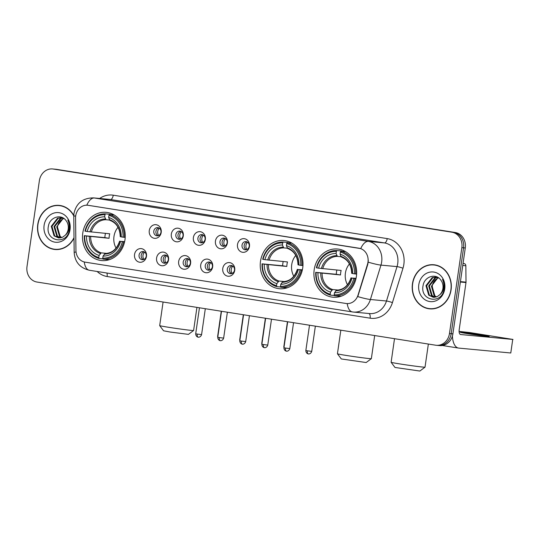 <?xml version="1.0" encoding="UTF-8"?>
<svg xmlns="http://www.w3.org/2000/svg" width="540" height="540" viewBox="0 0 540 540"><rect width="100%" height="100%" fill="white"/><g stroke="black" fill="none" stroke-linecap="round" stroke-linejoin="round"><path stroke-width="0.81" d="M260.51 261.266A24.212 21.357 -84.6 0 0 279.342 288.718A24.212 21.357 -84.6 0 0 302.717 267.955A24.212 21.357 -84.6 0 0 283.878 240.509A24.212 21.357 -84.6 0 0 260.51 261.266M314.185 269.771A24.212 21.357 -84.6 0 0 333.018 297.223A24.212 21.357 -84.6 0 0 356.393 276.46A24.212 21.357 -84.6 0 0 337.554 249.014A24.212 21.357 -84.6 0 0 314.185 269.771M82.762 233.105A24.212 21.357 -84.6 0 0 101.594 260.557A24.212 21.357 -84.6 0 0 124.969 239.794A24.212 21.357 -84.6 0 0 106.13 212.341A24.212 21.357 -84.6 0 0 82.762 233.105M146.482 256.379A6.851 6.041 95.4 0 1 139.536 262.211A6.851 6.041 95.4 0 1 134.541 254.482A6.851 6.041 95.4 0 1 141.487 248.65A6.851 6.041 95.4 0 1 146.482 256.379M139.07 255.062A4.111 3.625 -84.6 0 0 142.27 259.726A4.111 3.625 -84.6 0 0 146.239 256.203A4.111 3.625 -84.6 0 0 143.039 251.539A4.111 3.625 -84.6 0 0 139.07 255.062M168.541 259.875A6.851 6.041 95.4 0 1 161.595 265.707A6.851 6.041 95.4 0 1 156.6 257.978A6.851 6.041 95.4 0 1 163.546 252.146A6.851 6.041 95.4 0 1 168.541 259.875M161.129 258.559A4.111 3.625 -84.6 0 0 164.329 263.223A4.111 3.625 -84.6 0 0 168.298 259.693A4.111 3.625 -84.6 0 0 165.098 255.035A4.111 3.625 -84.6 0 0 161.129 258.559M190.6 263.365A6.851 6.041 95.4 0 1 183.654 269.204A6.851 6.041 95.4 0 1 178.659 261.475A6.851 6.041 95.4 0 1 185.605 255.643A6.851 6.041 95.4 0 1 190.6 263.365M183.188 262.055A4.111 3.625 -84.6 0 0 186.388 266.719A4.111 3.625 -84.6 0 0 190.357 263.189A4.111 3.625 -84.6 0 0 187.157 258.532A4.111 3.625 -84.6 0 0 183.188 262.055M212.659 266.861A6.851 6.041 95.4 0 1 205.713 272.693A6.851 6.041 95.4 0 1 200.718 264.971A6.851 6.041 95.4 0 1 207.664 259.139A6.851 6.041 95.4 0 1 212.659 266.861M205.247 265.552A4.111 3.625 -84.6 0 0 208.447 270.209A4.111 3.625 -84.6 0 0 212.416 266.686A4.111 3.625 -84.6 0 0 209.216 262.028A4.111 3.625 -84.6 0 0 205.247 265.552M234.725 270.358A6.851 6.041 95.4 0 1 227.772 276.19A6.851 6.041 95.4 0 1 222.777 268.468A6.851 6.041 95.4 0 1 229.723 262.629A6.851 6.041 95.4 0 1 234.725 270.358M227.306 269.048A4.111 3.625 -84.6 0 0 230.506 273.706A4.111 3.625 -84.6 0 0 234.475 270.182A4.111 3.625 -84.6 0 0 231.275 265.518A4.111 3.625 -84.6 0 0 227.306 269.048M161.21 232.45A6.851 6.041 95.4 0 1 154.264 238.288A6.851 6.041 95.4 0 1 149.269 230.56A6.851 6.041 95.4 0 1 156.215 224.728A6.851 6.041 95.4 0 1 161.21 232.45M153.799 231.14A4.111 3.625 -84.6 0 0 156.998 235.798A4.111 3.625 -84.6 0 0 160.967 232.274A4.111 3.625 -84.6 0 0 157.768 227.617A4.111 3.625 -84.6 0 0 153.799 231.14M183.269 235.946A6.851 6.041 95.4 0 1 176.324 241.778A6.851 6.041 95.4 0 1 171.329 234.056A6.851 6.041 95.4 0 1 178.274 228.224A6.851 6.041 95.4 0 1 183.269 235.946M175.858 234.637A4.111 3.625 -84.6 0 0 179.057 239.294A4.111 3.625 -84.6 0 0 183.026 235.771A4.111 3.625 -84.6 0 0 179.827 231.107A4.111 3.625 -84.6 0 0 175.858 234.637M205.335 239.443A6.851 6.041 95.4 0 1 198.382 245.275A6.851 6.041 95.4 0 1 193.388 237.553A6.851 6.041 95.4 0 1 200.333 231.714A6.851 6.041 95.4 0 1 205.335 239.443M197.917 238.126A4.111 3.625 -84.6 0 0 201.116 242.791A4.111 3.625 -84.6 0 0 205.085 239.267A4.111 3.625 -84.6 0 0 201.886 234.603A4.111 3.625 -84.6 0 0 197.917 238.126M227.394 242.939A6.851 6.041 95.4 0 1 220.441 248.771A6.851 6.041 95.4 0 1 215.447 241.043A6.851 6.041 95.4 0 1 222.392 235.21A6.851 6.041 95.4 0 1 227.394 242.939M219.976 241.623A4.111 3.625 -84.6 0 0 223.175 246.287A4.111 3.625 -84.6 0 0 227.144 242.764A4.111 3.625 -84.6 0 0 223.945 238.1A4.111 3.625 -84.6 0 0 219.976 241.623M249.453 246.436A6.851 6.041 95.4 0 1 242.501 252.268A6.851 6.041 95.4 0 1 237.506 244.539A6.851 6.041 95.4 0 1 244.458 238.707A6.851 6.041 95.4 0 1 249.453 246.436M242.035 245.12A4.111 3.625 -84.6 0 0 245.234 249.784A4.111 3.625 -84.6 0 0 249.203 246.254A4.111 3.625 -84.6 0 0 246.004 241.596A4.111 3.625 -84.6 0 0 242.035 245.12M143.357 259.646A4.111 3.625 95.4 0 1 141.21 255.265A4.111 3.625 95.4 0 1 144.092 251.822M165.416 263.135A4.111 3.625 95.4 0 1 163.269 258.761A4.111 3.625 95.4 0 1 166.151 255.319M187.475 266.632A4.111 3.625 95.4 0 1 185.328 262.258A4.111 3.625 95.4 0 1 188.21 258.815M209.534 270.128A4.111 3.625 95.4 0 1 207.387 265.754A4.111 3.625 95.4 0 1 210.269 262.312M231.593 273.625A4.111 3.625 95.4 0 1 229.453 269.244A4.111 3.625 95.4 0 1 232.328 265.808M158.085 235.717A4.111 3.625 95.4 0 1 155.939 231.343A4.111 3.625 95.4 0 1 158.821 227.9M180.144 239.213A4.111 3.625 95.4 0 1 177.998 234.839A4.111 3.625 95.4 0 1 180.88 231.397M202.203 242.71A4.111 3.625 95.4 0 1 200.056 238.329A4.111 3.625 95.4 0 1 202.939 234.887M224.262 246.2A4.111 3.625 95.4 0 1 222.122 241.826A4.111 3.625 95.4 0 1 224.998 238.383M246.321 249.696A4.111 3.625 95.4 0 1 244.181 245.322A4.111 3.625 95.4 0 1 247.057 241.88M75.58 217.958A12.332 10.881 95.4 0 1 75.722 215.811A12.332 10.881 95.4 0 1 87.629 205.234A12.332 10.881 95.4 0 1 88.229 205.308L358.999 248.211A12.332 10.881 95.4 0 1 367.517 264.209L358.047 295.07A12.332 10.881 95.4 0 1 346.606 303.554A12.332 10.881 95.4 0 1 346.005 303.48L85.07 262.136A12.332 10.881 95.4 0 1 75.938 250.371L75.58 217.958M73.784 215.474A22.154 19.541 -84.6 0 0 59.157 205.382A22.154 19.541 -84.6 0 0 37.766 224.377A22.154 19.541 -84.6 0 0 55.006 249.494A22.154 19.541 -84.6 0 0 74.014 238.073M53.622 249.075A22.154 19.541 -84.6 0 0 55.863 249.554M412.459 283.743A22.154 19.541 -84.6 0 0 429.698 308.86A22.154 19.541 -84.6 0 0 451.082 289.865A22.154 19.541 -84.6 0 0 433.85 264.749A22.154 19.541 -84.6 0 0 412.459 283.743M428.315 308.441A22.154 19.541 -84.6 0 0 430.556 308.921M87.804 205.247L360.74 248.609A15.991 7.52 -81 0 1 368.334 241.4A18.272 16.119 95.4 0 1 381.659 262.008A18.272 16.119 95.4 0 1 380.963 265.106L370.406 299.498A18.272 16.119 95.4 0 1 353.464 312.059L369.529 313.571A18.272 16.119 -84.6 0 0 386.478 301.01L397.028 266.618A18.272 16.119 -84.6 0 0 397.724 263.52A18.272 16.119 -84.6 0 0 384.406 242.912L110.45 199.51A18.272 16.119 -84.6 0 0 109.559 199.395L93.494 197.883A18.272 16.119 95.4 0 1 94.385 197.998A15.991 7.52 99 0 0 86.798 205.193M437.292 345.357A13.703 12.089 -84.6 0 0 437.96 345.445L439.675 345.6A13.703 12.089 -84.6 0 0 452.905 333.848L465.277 247.975L463.563 247.813A13.703 12.089 -84.6 0 0 453.573 232.362L54.986 169.209A13.703 12.089 -84.6 0 0 54.317 169.121A13.703 12.089 -84.6 0 1 54.986 169.209L453.573 232.362A13.703 12.089 -84.6 0 1 463.563 247.813L451.19 333.693L463.563 247.813L461.849 247.651A13.703 12.089 -84.6 0 0 451.858 232.2L53.278 169.047A13.703 12.089 -84.6 0 0 52.603 168.959A13.703 12.089 -84.6 0 0 39.373 180.711L27 266.591A13.703 12.089 -84.6 0 0 36.99 282.042L435.577 345.195A13.703 12.089 -84.6 0 0 436.246 345.283A13.703 12.089 -84.6 0 0 449.476 333.531L461.849 247.651M437.96 345.445A13.703 12.089 -84.6 0 0 451.19 333.693A13.703 12.089 -84.6 0 1 437.96 345.445L436.246 345.283M368.3 260.307L367.828 264.236L357.777 296.582A15.991 1.721 17.1 0 0 370.406 299.498L386.478 301.01A4.57 0.493 -162.9 0 1 392.425 302.616A22.842 20.149 95.4 0 1 370.13 318.182L107.129 276.514A22.842 20.149 95.4 0 1 97.16 271.492M434.7 264.85A22.154 19.541 -84.6 0 0 432.412 264.897M60.008 205.484A22.154 19.541 -84.6 0 0 57.719 205.531M465.277 247.975A13.703 12.089 -84.6 0 0 455.288 232.517L56.7 169.371A13.703 12.089 -84.6 0 0 56.032 169.283L52.603 168.959M62.248 205.963A21.924 19.346 -84.6 0 0 60.845 205.767L59.13 205.605A21.924 19.346 -84.6 0 0 37.969 224.411A21.924 19.346 -84.6 0 0 55.026 249.271A21.924 19.346 -84.6 0 0 74.007 237.62M73.778 215.899A21.924 19.346 -84.6 0 0 59.13 205.605M61.378 237.681L59.488 236.345L56.72 226.827L62.944 218.734L63.794 218.417M61.729 237.566L60.17 236.405L57.395 226.888L58.172 224.35A10.328 9.106 -84.6 0 1 63.916 218.504M59.974 237.951L56.767 236.088L54 226.571L60.224 218.477L62.762 217.796M60.325 237.911L57.449 236.149L54.675 226.631L60.905 218.545L62.998 217.924M65.171 235.298A10.328 9.106 -84.6 0 0 68.222 229.068A10.328 9.106 -84.6 0 0 66.231 220.853C61.439 213.388 49.808 217.1 48.438 225.97C44.847 241.549 67.034 245.504 69.356 230.121L69.484 229.358C69.937 226.004 69.377 222.905 67.811 220.064C69.134 223.06 69.478 226.105 68.843 229.21C68.243 231.842 67.021 233.874 65.171 235.298L62.593 237.215L58.603 237.951L54.047 235.832L51.28 226.314L57.503 218.221L62.276 217.566M58.941 237.978L54.729 235.892L51.955 226.375L58.185 218.288L62.235 217.559M44.098 225.382A14.89 13.136 -84.6 0 0 54.959 242.17A14.89 13.136 -84.6 0 0 70.058 229.493A14.89 13.136 -84.6 0 0 59.204 212.706A14.89 13.136 -84.6 0 0 44.098 225.382M55.026 249.271L56.741 249.433A21.924 19.346 -84.6 0 0 58.151 249.507M436.941 265.329A21.924 19.346 -84.6 0 0 435.537 265.133L433.823 264.971A21.924 19.346 -84.6 0 0 412.661 283.777A21.924 19.346 -84.6 0 0 429.719 308.637A21.924 19.346 -84.6 0 0 450.887 289.832A21.924 19.346 -84.6 0 0 433.823 264.971M436.064 297.047L434.18 295.711L431.413 286.193L437.636 278.1L438.487 277.783M436.421 296.933L434.862 295.772L432.088 286.254L432.864 283.716A10.328 9.106 -84.6 0 1 438.608 277.871M434.666 297.317L431.46 295.454L428.693 285.937L434.916 277.844L437.454 277.162M435.017 297.277L432.142 295.515L429.368 285.998L435.598 277.911L437.69 277.29M439.864 294.658A10.328 9.106 -84.6 0 0 442.915 288.434A10.328 9.106 -84.6 0 0 440.924 280.219C436.131 272.754 424.501 276.466 423.131 285.336C419.539 300.915 441.727 304.871 444.049 289.487L444.177 288.725C444.629 285.37 444.069 282.272 442.503 279.43C443.826 282.427 444.17 285.471 443.536 288.576C442.935 291.209 441.713 293.24 439.864 294.658L437.285 296.582L433.296 297.317L428.74 295.198L425.972 285.68L432.196 277.587L436.968 276.932M433.634 297.344L429.421 295.259L426.647 285.741L432.877 277.654L436.928 276.925M418.79 284.749A14.89 13.136 -84.6 0 0 429.651 301.536A14.89 13.136 -84.6 0 0 444.751 288.86A14.89 13.136 -84.6 0 0 433.897 272.072A14.89 13.136 -84.6 0 0 418.79 284.749M429.719 308.637L431.433 308.799A21.924 19.346 -84.6 0 0 432.844 308.873M193.59 330.507L188.419 334.368L170.1 332.019L163.559 330.791L159.692 325.62A17.131 0.452 8.2 0 0 159.692 325.62A17.131 0.452 8.2 0 0 168.608 327.294A17.131 0.452 8.2 0 0 193.59 330.507A17.131 0.452 8.2 0 0 193.597 330.494L196.931 307.388M118.024 227.286A16.902 14.911 -84.6 0 0 113.981 236.453A16.902 14.911 -84.6 0 0 116.066 248.09M124.565 241.954L122.384 241.697A21.742 19.184 -84.6 0 1 102.769 258.161L103.073 256.068A19.643 17.327 -84.6 0 0 120.542 241.4L124.639 241.637M102.985 258.842L99.083 258.478L98.786 257.533A21.742 19.184 -84.6 0 1 84.686 235.724L86.528 236.014A19.643 17.327 -84.6 0 0 99.09 255.44L101.216 252.869L106.805 253.395M104.956 214.738L105.516 213.867A22.66 19.987 -84.6 0 0 84.969 231.113L85.34 231.201A21.742 19.184 -84.6 0 1 104.956 214.738L104.652 216.83A19.643 17.327 -84.6 0 0 87.183 231.498L109.728 233.773A16.902 14.911 -84.6 0 0 109.269 236.007A16.902 14.911 -84.6 0 0 109.073 238.288L86.528 236.014M84.686 235.724L104.868 237.627A21.701 19.143 95.4 0 1 105.084 235.346A21.701 19.143 95.4 0 1 105.455 233.368M102.769 258.161L103.066 259.112L107.649 259.538A22.66 19.987 -84.6 0 0 109.87 259.497M124.267 237.344A22.66 19.987 -84.6 0 0 109.499 214.501L108.938 215.366A21.742 19.184 -84.6 0 1 123.039 237.175L125.206 237.431M114.075 214.934L109.499 214.501M103.066 259.112A22.66 19.987 -84.6 0 0 123.613 241.859M84.314 235.636A22.66 19.987 -84.6 0 0 99.083 258.478M123.039 237.175L121.196 236.885A19.643 17.327 -84.6 0 0 108.635 217.458L108.938 215.366M120.542 241.4L122.384 241.697M99.09 255.44L98.786 257.533M108.635 217.458L109.863 220.334C116.451 222.831 119.914 228.272 120.245 236.655M120.514 236.662L121.196 236.885M119.597 241.171C116.917 249.062 112.104 253.166 105.152 253.496L103.073 256.068M104.342 254.097A17.57 15.498 -84.6 0 0 119.698 241.204L119.867 241.184M105.516 213.867L110.099 214.299L110.336 215.062M87.183 231.498L85.34 231.201M109.519 220.057L105.989 219.726L104.652 216.83M104.868 237.627L109.073 238.288M366.174 362.536L341.314 358.952L337.446 353.781A17.131 0.452 8.2 0 0 337.446 353.781A17.131 0.452 8.2 0 0 346.363 355.455A17.131 0.452 8.2 0 0 371.345 358.668A17.131 0.452 8.2 0 0 371.351 358.655L366.174 362.536M295.772 255.447A16.902 14.911 -84.6 0 0 291.728 264.613A16.902 14.911 -84.6 0 0 293.814 276.257M302.319 270.115L300.139 269.858A21.742 19.184 -84.6 0 1 280.523 286.322L280.82 284.229A19.643 17.327 -84.6 0 0 298.296 269.568L302.387 269.798M280.733 287.01L276.838 286.639L276.541 285.694A21.742 19.184 -84.6 0 1 262.44 263.885L264.283 264.175A19.643 17.327 -84.6 0 0 276.838 283.601L278.964 281.029L284.553 281.556M282.704 242.899L283.264 242.035A22.66 19.987 -84.6 0 0 262.717 259.281L263.088 259.362A21.742 19.184 -84.6 0 1 282.704 242.899L282.406 244.991A19.643 17.327 -84.6 0 0 264.931 259.659L287.476 261.934A16.902 14.911 -84.6 0 0 287.017 264.175A16.902 14.911 -84.6 0 0 286.828 266.456L264.283 264.175M262.44 263.885L282.616 265.788A21.701 19.143 95.4 0 1 282.839 263.513A21.701 19.143 95.4 0 1 283.203 261.529M280.523 286.322L280.82 287.273L285.404 287.705A22.66 19.987 -84.6 0 0 287.624 287.658M302.015 265.505A22.66 19.987 -84.6 0 0 287.246 242.663L286.686 243.533A21.742 19.184 -84.6 0 1 300.787 265.336L302.954 265.592M291.823 243.095L287.246 242.663M280.82 287.273A22.66 19.987 -84.6 0 0 301.367 270.027M262.069 263.797A22.66 19.987 -84.6 0 0 276.838 286.639M300.787 265.336L298.944 265.046A19.643 17.327 -84.6 0 0 286.382 245.626L286.686 243.533M298.296 269.568L300.139 269.858M276.838 283.601L276.541 285.694M286.382 245.626L287.611 248.495C294.199 250.992 297.662 256.433 297.999 264.816M298.262 264.829L298.944 265.046M297.344 269.339C294.671 277.223 289.852 281.327 282.899 281.657L280.82 284.229M282.089 282.258A17.57 15.498 -84.6 0 0 297.446 269.372L297.614 269.345M283.264 242.035L287.847 242.46L288.083 243.223M264.931 259.659L263.088 259.362M287.267 248.218L283.736 247.887L282.406 244.991M282.616 265.788L286.828 266.456M419.85 371.041L394.99 367.457L391.115 362.286A17.131 0.452 8.2 0 0 391.115 362.286A17.131 0.452 8.2 0 0 400.039 363.96A17.131 0.452 8.2 0 0 425.021 367.173A17.131 0.452 8.2 0 0 425.027 367.16L419.85 371.041M349.448 263.952A16.902 14.911 -84.6 0 0 345.404 273.119A16.902 14.911 -84.6 0 0 347.49 284.756M355.988 278.62L353.808 278.363A21.742 19.184 -84.6 0 1 334.193 294.827L334.496 292.734A19.643 17.327 -84.6 0 0 351.965 278.073L356.062 278.303M334.409 295.515L330.514 295.144L330.217 294.199A21.742 19.184 -84.6 0 1 316.116 272.39L317.959 272.68A19.643 17.327 -84.6 0 0 330.514 292.106L332.64 289.535L338.229 290.061M336.38 251.404L336.94 250.533A22.66 19.987 -84.6 0 0 316.393 267.786L316.764 267.867A21.742 19.184 -84.6 0 1 336.38 251.404L336.076 253.496A19.643 17.327 -84.6 0 0 318.607 268.164L341.152 270.439A16.902 14.911 -84.6 0 0 340.693 272.68A16.902 14.911 -84.6 0 0 340.504 274.961L317.959 272.68M316.116 272.39L336.292 274.293A21.701 19.143 95.4 0 1 336.508 272.012A21.701 19.143 95.4 0 1 336.879 270.034M334.193 294.827L334.496 295.778L339.079 296.21A22.66 19.987 -84.6 0 0 341.3 296.163M355.691 274.01A22.66 19.987 -84.6 0 0 340.922 251.168L340.362 252.038A21.742 19.184 -84.6 0 1 354.463 273.841L356.63 274.097M345.499 251.6L340.922 251.168M334.496 295.778A22.66 19.987 -84.6 0 0 355.043 278.532M315.738 272.302A22.66 19.987 -84.6 0 0 330.514 295.144M354.463 273.841L352.62 273.55A19.643 17.327 -84.6 0 0 340.058 254.131L340.362 252.038M351.965 278.073L353.808 278.363M330.514 292.106L330.217 294.199M340.058 254.131L341.287 257C347.875 259.497 351.338 264.938 351.675 273.321M351.938 273.334L352.62 273.55M351.02 277.844C348.347 285.728 343.528 289.832 336.575 290.162L334.496 292.734M335.765 290.763A17.57 15.498 -84.6 0 0 351.121 277.871L351.29 277.85M336.94 250.533L341.523 250.965L341.759 251.728M318.607 268.164L316.764 267.867M340.943 256.723L337.412 256.392L336.076 253.496M336.292 274.293L340.504 274.961M159.394 228.238A5.022 4.435 -84.6 0 0 157.714 231.458A5.022 4.435 -84.6 0 0 158.713 235.494M181.454 231.734A5.022 4.435 -84.6 0 0 179.773 234.954A5.022 4.435 -84.6 0 0 180.772 238.991M203.519 235.231A5.022 4.435 -84.6 0 0 201.832 238.444A5.022 4.435 -84.6 0 0 202.831 242.48M225.578 238.721A5.022 4.435 -84.6 0 0 223.891 241.94A5.022 4.435 -84.6 0 0 224.89 245.977M247.637 242.217A5.022 4.435 -84.6 0 0 245.95 245.437A5.022 4.435 -84.6 0 0 246.956 249.473M144.666 252.167A5.022 4.435 -84.6 0 0 142.985 255.38A5.022 4.435 -84.6 0 0 143.984 259.416M166.725 255.656A5.022 4.435 -84.6 0 0 165.044 258.876A5.022 4.435 -84.6 0 0 166.043 262.913M188.784 259.153A5.022 4.435 -84.6 0 0 187.103 262.373A5.022 4.435 -84.6 0 0 188.102 266.409M210.843 262.649A5.022 4.435 -84.6 0 0 209.162 265.869A5.022 4.435 -84.6 0 0 210.161 269.906M232.909 266.146A5.022 4.435 -84.6 0 0 231.221 269.365A5.022 4.435 -84.6 0 0 232.22 273.395M481.579 335.016A14.621 0.385 8.2 0 0 460.256 332.282A14.621 0.385 8.2 0 0 467.87 333.72A14.621 0.385 8.2 0 0 489.193 336.454A14.621 0.385 8.2 0 0 481.579 335.016M463.043 263.459L464.15 263.56L463.057 263.385M452.405 336.089A18.272 8.593 99 0 0 458.467 348.057A18.272 8.593 99 0 0 458.723 348.091L510.779 352.991L512.73 339.431L460.674 334.53A4.57 2.147 -81 0 1 460.613 334.523A4.57 2.147 -81 0 1 459.182 329.812L465.993 282.548L460.37 282.022M512.73 339.431L510.779 352.991M513 339.444L469.604 332.532L459.095 331.412M464.15 263.56A2.281 2.012 95.4 0 1 465.838 265.741L466.02 282.15A2.281 2.012 95.4 0 1 465.993 282.548M387.2 238.599A4.57 2.147 -81 0 1 384.406 242.912L368.334 241.4L94.385 197.998L110.45 199.51A4.57 2.147 -81 0 0 113.245 195.19L387.2 238.599A22.842 20.149 95.4 0 1 403.853 264.35A22.842 20.149 95.4 0 1 402.982 268.225L392.425 302.616M93.494 197.883C82.796 197.957 76.288 203.155 73.967 213.482L73.778 216.338A15.991 0.891 -0.6 0 1 75.708 215.885M347.24 303.601A15.991 7.52 99 0 0 352.35 311.924L353.464 312.059M89.573 270.284A15.991 7.52 -81 0 1 89.35 270.25A15.991 7.52 -81 0 1 84.247 261.968M352.35 311.924L89.35 270.25C79.934 267.948 74.871 262.022 74.169 252.457A15.991 0.891 -0.6 0 1 76.052 252.018M368.24 262.163A15.991 1.721 17.1 0 0 380.963 265.106L397.028 266.618A4.57 0.493 -162.9 0 1 402.982 268.225M99.664 198.464A22.842 20.149 95.4 0 1 113.245 195.19M451.858 232.2L455.288 232.517M53.278 169.047L56.7 169.371M449.476 333.531L452.905 333.848M106.88 273.031A4.57 2.147 -81 0 1 107.129 276.514M368.874 313.51A4.57 2.147 -81 0 1 370.13 318.182M90.666 236.56A16.902 14.911 -84.6 0 0 101.216 252.869M120.346 236.689A17.57 15.498 -84.6 0 0 109.309 219.618M89.323 236.392A17.57 15.498 -84.6 0 0 100.359 253.463M105.327 218.984A17.57 15.498 -84.6 0 0 89.971 231.876M105.989 219.726A16.902 14.911 -84.6 0 0 91.321 232.038M268.421 264.722A16.902 14.911 -84.6 0 0 278.964 281.029M298.094 264.85A17.57 15.498 -84.6 0 0 287.057 247.779M267.071 264.56A17.57 15.498 -84.6 0 0 278.107 281.624M283.075 247.151A17.57 15.498 -84.6 0 0 267.725 260.037M283.736 247.887A16.902 14.911 -84.6 0 0 269.069 260.199M322.097 273.226A16.902 14.911 -84.6 0 0 332.64 289.535M351.769 273.355A17.57 15.498 -84.6 0 0 340.733 256.284M320.747 273.065A17.57 15.498 -84.6 0 0 331.783 290.129M336.751 255.656A17.57 15.498 -84.6 0 0 321.401 268.542M337.412 256.392A16.902 14.911 -84.6 0 0 322.745 268.704M217.856 336.616L217.742 337.925M239.915 340.112L239.8 341.422M261.974 343.609L261.86 344.912M284.033 347.105L283.918 348.408M307.395 350.825L305.849 350.527C305.964 353.822 308.806 354.078 308.165 353.855L308.327 353.889A2.97 1.397 -81 0 1 307.395 350.825L311.728 351.378L315.367 326.147M308.367 353.889A2.97 1.397 -81 0 1 308.327 353.889L308.549 353.916C307.861 353.936 310.682 354.524 311.728 351.378M197.249 334.071L195.703 333.781C195.811 337.068 198.653 337.325 198.011 337.102L198.173 337.136A2.97 1.397 -81 0 1 197.249 334.071L201.582 334.625L205.315 308.711M198.214 337.142A2.97 1.397 -81 0 1 198.173 337.136L198.403 337.163C197.714 337.183 200.529 337.77 201.582 334.625M219.308 337.568L217.762 337.271C217.87 340.565 220.712 340.821 220.077 340.598L220.232 340.632A2.97 1.397 -81 0 1 219.308 337.568L223.641 338.121L227.374 312.208M220.279 340.632A2.97 1.397 -81 0 1 220.232 340.632L220.462 340.659C219.773 340.679 222.588 341.267 223.641 338.121M241.367 341.064L239.821 340.767C239.929 344.054 242.777 344.311 242.136 344.095L242.291 344.122A2.97 1.397 -81 0 1 241.367 341.064L245.7 341.618L249.433 315.704M242.339 344.129A2.97 1.397 -81 0 1 242.291 344.122L242.521 344.149C241.832 344.176 244.654 344.756 245.7 341.618M263.425 344.554L261.88 344.264C261.988 347.551 264.836 347.807 264.195 347.591L264.357 347.618A2.97 1.397 -81 0 1 263.425 344.554L267.759 345.114L271.492 319.201M264.398 347.625A2.97 1.397 -81 0 1 264.357 347.618L264.58 347.645C263.891 347.672 266.713 348.253 267.759 345.114M285.485 348.05L283.939 347.76C284.047 351.047 286.895 351.304 286.254 351.088L286.416 351.115A2.97 1.397 -81 0 1 285.485 348.05L289.818 348.604L293.551 322.691M286.457 351.121A2.97 1.397 -81 0 1 286.416 351.115L286.639 351.142C285.95 351.169 288.772 351.749 289.818 348.604M460.431 281.624L466.02 282.15M465.838 265.741L462.76 265.451M73.778 216.338L74.169 252.457M163.087 302.022L159.692 325.607M374.679 335.549L371.351 358.655M340.835 330.183L337.439 353.768M428.355 344.054L425.027 367.16M394.511 338.688L391.115 362.273M432.189 285.775L433.661 294.361M217.613 336.548L221.258 311.243M239.672 340.045L243.317 314.732M261.731 343.541L265.376 318.229M283.79 347.038L287.442 321.725M305.849 350.527L309.501 325.222M195.703 333.781L199.449 307.787M217.762 337.271L221.508 311.276M239.821 340.767L243.567 314.773M261.88 344.264L265.626 318.269M283.939 347.76L287.685 321.766M458.467 348.057L442.388 345.512"/></g></svg>
